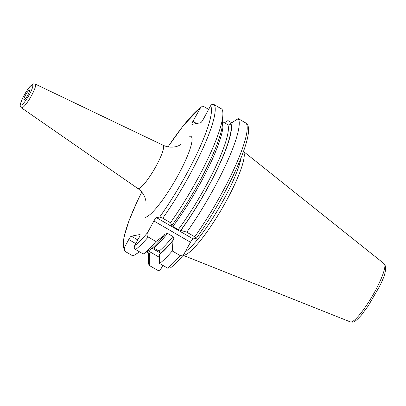 <?xml version="1.0" encoding="UTF-8"?>
<svg xmlns="http://www.w3.org/2000/svg" width="406" height="406" viewBox="0 0 406 406"><rect width="100%" height="100%" fill="white"/><g stroke="black" fill="none" stroke-linecap="round" stroke-linejoin="round"><path stroke-width="0.61" d="M183.167 255.257A60.169 10.977 -59.8 0 0 184.197 255.207A60.169 10.977 120.2 0 0 223.249 206.405A60.169 10.977 120.2 0 0 243.433 151.519M241.118 157.65A59.413 10.84 120.2 0 1 218.083 209.491A59.413 10.84 120.2 0 1 185.39 251.664M168.028 146.83L183.273 125.652L201.051 106.849L192.901 121.364A3.664 0.67 120.2 0 0 191.916 124.373A3.664 0.67 120.2 0 0 192.028 124.383L200.62 122.749A3.664 0.67 120.2 0 0 203.208 119.405L210.607 105.778A83.55 15.245 120.2 0 1 159.665 217.037L156.488 217.641L193.083 238.901A3.664 0.67 -59.8 0 0 190.495 242.25L183.629 254.719L180.218 255.592L172.261 250.969L173.032 240.504A78.657 14.352 120.2 0 1 159.594 254.481L159.878 253.958C160.39 252.796 160.147 251.847 159.147 251.106L153.783 247.985L152.666 247.736M246.219 123.257A86.265 15.738 120.2 0 1 194.738 236.81C196.123 237.657 196.631 238.155 196.26 238.297L196.372 238.241C226.025 196.793 255.44 134.711 247.168 124.2L246.219 123.257L238.261 118.633L230.811 123.317L230.527 123.84C229.832 124.896 228.918 125.175 227.791 124.678L222.65 121.693M222.889 114.487L222.62 122.658A78.657 14.352 120.2 0 1 171.977 225.31L170.484 222.716A86.265 15.738 -59.8 0 0 222.889 114.487A86.265 15.738 -59.8 0 0 221.965 109.163L214.241 104.677C212.739 104.012 211.526 104.378 210.607 105.778M148.637 252.948A78.657 14.352 -59.8 0 0 149.286 256.44L149.296 265.463L157.254 270.086C158.751 270.751 159.964 270.386 160.888 268.985L162.847 265.382M196.26 238.297L193.083 238.901M147.51 232.76A83.55 15.245 120.2 0 1 134.599 245.762C133.929 247.31 134.254 248.568 135.584 249.543L143.308 254.034A86.265 15.738 -59.8 0 0 155.965 241.504L148.236 237.013C146.911 235.952 146.667 234.536 147.51 232.76L153.899 220.991A3.664 0.67 120.2 0 1 156.488 217.641M134.599 245.762L139.055 237.561A3.664 0.67 120.2 0 0 140.034 234.556A3.664 0.67 120.2 0 0 139.923 234.541L131.331 236.175L137.776 239.921M139.578 251.862L133.001 255.993L125.276 251.507L124.327 250.563L124.292 247.721L128.743 239.525A3.664 0.67 120.2 0 1 131.331 236.175M201.051 106.849L203.929 106.641L208.648 109.381M231.689 122.764L227.954 120.597L224.498 122.764M149.286 256.44L149.667 254.009L148.84 253.065L146.769 251.862M143.308 254.034L150.763 249.35A78.657 14.352 120.2 0 0 164.202 235.373L155.965 241.504M180.218 255.592A86.265 15.738 120.2 0 1 167.561 268.122L159.609 263.499L159.594 254.481M167.561 268.122L170.439 267.914C174.291 264.93 178.686 260.53 183.629 254.719M159.665 217.037L162.76 218.23L170.484 222.716M194.738 236.81L186.78 232.186A86.265 15.738 -59.8 0 0 238.261 118.633M159.609 263.499A86.265 15.738 -59.8 0 0 172.261 250.969M171.977 225.31L171.713 225.391M171.804 225.345L172.91 226.472L178.28 229.588L186.78 232.186M173.032 240.504L173.382 239.855C174.052 238.439 173.895 237.327 172.91 236.531L167.546 233.409L164.902 234.201L164.202 235.373M148.611 252.933L148.373 260.139A86.265 15.738 -59.8 0 0 149.296 265.463M230.811 123.317A78.657 14.352 120.2 0 1 180.812 230.441M29.278 90.279A5.43 0.99 -59.8 0 0 25.649 94.867A5.43 0.99 -59.8 0 0 23.99 99.693A5.43 0.99 -59.8 0 0 24.157 99.714A5.43 0.99 -59.8 0 0 27.786 95.126A5.43 0.99 -59.8 0 0 29.445 90.299A5.43 0.99 -59.8 0 0 29.278 90.279M350.393 321.928L352.652 322.115C354.215 322.217 357.087 319.918 361.264 315.223L368.085 306.119L379.189 287.017C385.451 275.131 387.116 267.376 384.188 263.758A33.647 6.141 120.2 0 1 373.54 293.949A33.647 6.141 120.2 0 1 351.281 321.978A33.647 6.141 -59.8 0 1 350.393 321.928L183.116 255.318M192.901 121.364L196.6 123.515M200.295 107.742A83.55 15.245 -59.8 0 0 168.084 146.84M141.78 192.114A83.55 15.245 -59.8 0 0 124.292 247.721M145.434 217.296A46.69 8.521 -59.8 0 0 178.391 174.666A46.69 8.521 -59.8 0 0 189.465 136.203M128.743 239.525L135.771 243.605M148.312 250.893L159.599 257.445M152.098 248.239L160.147 252.918M214.241 104.677A86.265 15.738 120.2 0 1 162.76 218.23M148.236 237.013A86.265 15.738 120.2 0 1 135.584 249.543M148.966 253.146A78.084 14.246 -59.8 0 0 149.57 255.917M230.527 123.84A78.084 14.246 120.2 0 1 180.634 230.476M173.382 239.855A78.084 14.246 120.2 0 1 159.878 253.958M153.899 220.991L190.495 242.25M227.791 124.678A76.044 13.875 120.2 0 1 178.28 229.588M172.91 236.531A76.044 13.875 120.2 0 1 159.147 251.106M222.635 122.165A76.044 13.875 120.2 0 1 172.91 226.472M167.546 233.409A76.044 13.875 120.2 0 1 153.783 247.985M146.079 204.137L145.927 201.016L144.861 197.235C143.475 193.789 141.121 190.866 137.796 188.47A25.03 4.567 -59.8 0 0 138.624 188.597A25.03 4.567 -59.8 0 0 155.437 167.292A25.03 4.567 -59.8 0 0 162.943 145.186C166.221 146.708 169.541 147.342 172.885 147.099L175.052 146.82C177.031 146.652 180.558 144.83 180.655 144.617M21.488 107.844C19.346 105.834 19.904 104.697 23.02 97.308L26.953 90.558C28.78 87.407 30.998 85.184 33.612 83.885L35.286 84.088A13.738 2.507 120.2 0 1 31.171 96.222A13.738 2.507 120.2 0 1 21.939 107.915A13.738 2.507 120.2 0 1 21.488 107.844L137.796 188.47M21.259 105.042A11.571 2.111 120.2 0 1 24.005 95.511A11.571 2.111 120.2 0 1 32.17 84.945A11.571 2.111 120.2 0 1 29.43 94.481A11.571 2.111 120.2 0 1 21.259 105.042M384.188 263.758L243.458 151.443M124.327 250.563L123.054 244.645L124.018 236.937L129.022 220.615L137.335 201.132L141.745 192.074M35.286 84.088L162.943 145.186"/></g></svg>
